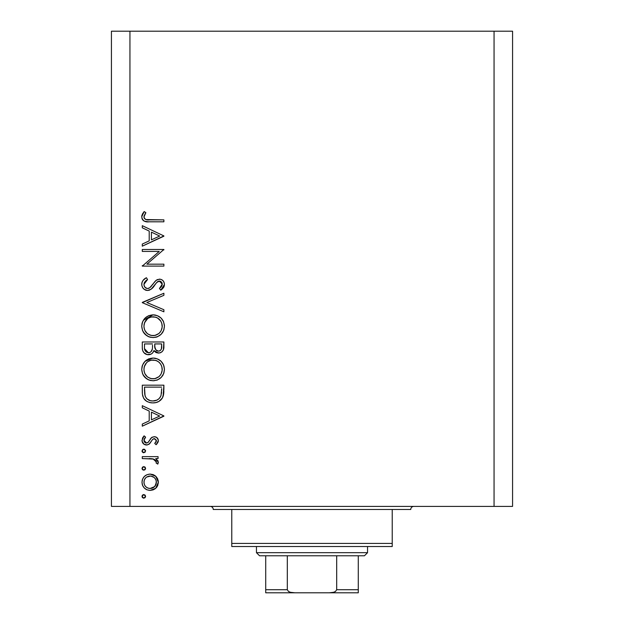 <?xml version="1.0" encoding="UTF-8"?>
<svg xmlns="http://www.w3.org/2000/svg" width="624" height="624" viewBox="0 0 624 624"><rect width="100%" height="100%" fill="white"/><g stroke="black" fill="none" stroke-linecap="round" stroke-linejoin="round"><path stroke-width="0.94" d="M129.94 506.399L494.06 506.399L494.06 31.2L129.94 31.2L129.94 506.399L111.431 506.399L111.431 31.2L111.431 506.399L129.94 506.399L129.94 31.2L111.431 31.2L494.06 31.2L494.06 506.399L129.94 506.399M142.288 251.433L159.245 251.433L142.288 251.433L142.288 249.491L163.886 249.491L146.882 264.17L163.886 264.17L163.886 266.113L142.288 266.113L159.245 251.433L142.288 266.113L163.886 266.113L163.886 264.17L146.882 264.17L163.886 249.491L142.288 249.491L142.288 251.433L142.288 249.491L163.886 249.491L163.886 249.904M147.576 290.48L144.136 289.286L142.67 287.672L141.827 285.488L141.921 282.719L143.091 280.34L145.985 278L146.453 277.742L147.545 279.568L144.253 282.789L144.004 285.082L144.908 287.212L147.139 288.506L148.73 288.327L150.298 287.29L155.29 281.135L157.24 279.614L160.415 279.224L162.279 280.028L163.652 281.525L164.416 283.936L164.167 286.198L163.371 287.781L160.781 290.199L159.455 288.452L161.382 286.666L162.185 283.647L161.515 282.056L159.487 281.065L156.983 282.204L151.195 289.138L147.576 290.48C150.634 289.926 152.958 288.226 154.549 285.394L156.702 282.485L159.487 281.065L162.224 284.232L159.455 288.452L160.781 290.199L164.44 284.45C164.237 281.237 162.552 279.466 159.401 279.123L156.109 280.332L149.729 287.765L147.607 288.538C145.252 288.171 144.035 286.759 143.949 284.31L147.545 279.568L146.453 277.742C143.559 279.045 141.991 281.237 141.734 284.31L141.734 284.31C142.007 287.984 143.957 290.043 147.576 290.48L147.576 290.48M163.886 309.722L163.886 311.805L142.288 302.663L163.886 293.249L163.886 295.324L146.866 302.523L163.886 309.722L163.886 311.805L142.288 302.663L163.886 311.805L163.886 309.722L146.866 302.523L163.886 295.324L163.886 293.249L142.288 302.39L163.886 293.249L163.886 295.324M141.734 326.235L142.529 321.875L144.986 318.185L148.637 315.682L152.989 314.847L157.342 315.674L161.07 318.061L163.566 321.719L164.44 326.063L163.652 330.478L161.203 334.222L157.498 336.734L153.091 337.553L148.73 336.742L145.041 334.269L142.553 330.603L141.734 326.235C142.366 333.169 146.156 336.944 153.091 337.553C160.103 336.921 163.886 333.091 164.44 326.063C163.738 319.168 159.923 315.432 152.989 314.847C146.078 315.51 142.327 319.309 141.734 326.235M141.734 369.439L142.529 365.079L144.986 361.39L148.637 358.886L152.989 358.051L157.342 358.87L161.07 361.265L163.566 364.923L164.44 369.268L163.652 373.675L161.203 377.419L157.498 379.93L153.091 380.757L148.73 379.946L145.041 377.473L142.553 373.799L141.734 369.439C142.366 376.366 146.156 380.141 153.091 380.757C160.103 380.125 163.886 376.295 164.44 369.268C163.738 362.372 159.923 358.636 152.989 358.051C146.078 358.714 142.327 362.505 141.734 369.439M142.288 407.792L142.288 405.678L163.886 415.927L142.288 426.169L142.288 424.063L149.206 420.872L149.206 411.076L142.288 407.792L142.288 405.678L142.288 407.792L149.206 411.076L149.206 420.872L142.288 424.063L142.288 426.169L163.886 416.2L142.288 426.169L142.288 424.063M142.007 496.369L142.537 495.097L143.809 494.575L145.08 495.097L145.61 496.369L145.08 497.648L143.809 498.17L142.537 497.64L142.007 496.369L143.809 498.17L145.61 496.369L143.809 494.575L142.007 496.369M150.134 474.076L153.145 474.614L156.335 476.837L157.708 478.959L158.348 482.258L157.708 485.542L155.75 488.257L153.153 489.879L150.134 490.417L147.007 489.817L144.347 488.038L142.568 485.402L142.007 482.258L142.568 479.107L144.347 476.463L146.999 474.685L150.134 474.076C145.127 474.536 142.42 477.266 142.007 482.258C142.428 487.243 145.135 489.957 150.134 490.417L155.75 488.257L158.348 482.258L155.735 476.245L150.134 474.076M142.007 468.406L142.537 467.126L143.809 466.604L145.08 467.126L145.61 468.406L145.08 469.677L143.809 470.2L142.537 469.677L142.007 468.406L143.809 470.2L145.61 468.406L143.809 466.604L142.007 468.398M142.288 458.57L142.288 456.635L142.288 458.57L142.288 456.635L158.067 456.635L158.067 458.57L155.75 458.57L158.137 461.23L157.81 464.108L156.125 463.047L156.382 461.744L155.696 460.372L153.605 459.092L142.288 458.57L153.005 458.921L156.406 462.056L156.125 463.047L157.81 464.108L158.348 462.423L155.75 458.57L158.067 458.57L158.067 456.635L142.288 456.635L158.067 456.635L158.067 458.57M142.007 450.957L142.81 449.459L144.503 449.288L145.579 450.606L145.08 452.228L143.458 452.72L142.147 451.643L142.007 450.957L143.809 452.759L145.61 450.957L143.809 449.155L142.007 450.957L143.458 449.186M154.206 436.691L156.601 437.369L158.278 439.881L158.161 441.854L156.101 444.725L154.744 443.407L156.257 441.488L156.367 440.279L154.69 438.672L152.716 439.28L149.69 443.664L147.217 444.959L144.004 444.241L142.085 441.277L142.568 437.876L144.144 435.864L145.61 437.151L144.074 439.374L144.121 441.301L146.227 443.048L148.13 442.408L151.429 437.681L154.206 436.691L151.772 437.416L147.989 442.533L146.484 443.063L143.949 440.279L145.61 437.151L144.144 435.864L142.007 440.38C142.233 443.204 143.754 444.748 146.57 445.006L149.011 444.265L152.849 439.171L154.284 438.633L156.406 440.684L154.744 443.407L156.101 444.725L158.348 440.684C158.114 438.181 156.733 436.855 154.206 436.691L153.886 436.706M142.288 391.88C142.35 398.83 145.86 402.503 152.81 402.909L149.588 402.527L146.601 401.255L143.567 398.198L142.389 394.048L142.288 385.187L163.886 385.187L163.753 393.011L162.435 397.886L159.05 401.333L156.039 402.542L152.81 402.909C157.7 402.948 161.132 400.78 163.106 396.404L163.886 385.187L142.288 385.187L142.288 391.88L142.288 385.187L163.886 385.187L163.886 389.548M142.303 348.473L142.288 341.983L142.288 347.825L142.288 341.983L163.886 341.983L163.379 349.853L161.959 351.85L159.76 352.934L156.515 352.716L153.941 350.571L152.584 352.981L151.109 354.097L147.131 354.596L143.863 352.638L142.639 350.384L142.288 347.825C142.381 351.928 144.425 354.229 148.418 354.728C151.195 354.604 153.036 353.215 153.941 350.571L158.535 353.067C162.341 352.498 164.128 350.212 163.886 346.203L163.886 341.983L142.288 341.983L163.886 341.983L163.886 346.203M142.288 227.791L142.288 225.677L163.886 235.927L142.288 246.168L142.288 244.062L149.206 240.872L149.206 231.083L142.288 227.791L142.288 225.677L142.288 227.791L149.206 231.083L149.206 240.872L142.288 244.062L142.288 246.168L163.886 236.2L142.288 246.168L142.288 244.062M144.869 214.274L143.98 217.324L144.511 218.548L145.954 219.562L163.886 219.866L163.886 221.801L147.989 221.777L144.16 221.099L142.319 219.289L141.734 216.762L142.451 213.923L144.222 211.559L145.883 212.698L143.949 216.871L145.883 212.698L144.222 211.559L141.734 216.762C142.451 220.717 144.971 222.394 149.3 221.801L163.886 221.801L163.886 219.866L149.518 219.866C146.593 220.373 144.737 219.383 143.949 216.871L143.98 217.324M512.569 31.2L512.569 506.399L494.06 506.399L512.569 506.399L512.569 31.2L494.06 31.2L512.569 31.2M145.61 496.369L143.809 498.17M143.458 498.139L142.451 497.554M142.046 496.002L142.537 495.097M143.114 494.707L143.809 494.575M142.147 497.063L142.537 497.64M158.184 480.535L158.309 481.416M158.309 483.101L158.348 482.258M157.7 485.566L156.749 487.172M156.343 487.656L156.874 487.001M154.526 489.193L155.75 488.257M146.913 489.778L146.515 489.59M145.61 489.068L144.355 488.046M142.873 486.073L142.576 485.41M142.303 484.591L142.139 483.85M142.132 480.675L142.545 479.154M144.339 476.471L145.595 475.441M153.184 474.63L154.994 475.636M155.142 475.745L155.735 476.245M146.281 489.473L146.968 489.801M144.947 478.772L145.712 477.82L144.386 479.856L143.949 482.251L144.386 484.637L145.486 486.439M154.097 477.422L150.735 476.042L146.648 477.064M154.604 486.603L155.938 484.645L154.097 487.071L155.025 486.143L156.406 482.251C156.023 486.049 153.933 488.124 150.119 488.483L154.526 486.681M152.521 488.023L154.097 487.071M151.343 488.366L151.944 488.225M147.693 487.999L150.119 488.483C146.32 488.132 144.261 486.049 143.949 482.251C144.261 478.444 146.32 476.369 150.119 476.018C153.933 476.369 156.031 478.444 156.406 482.251L155.938 479.848L154.549 477.836M145.696 486.658L147.74 488.015M145.61 468.406L143.809 470.2M142.787 469.888L142.046 468.796M157.888 460.676L158.145 461.237M157.81 464.108L156.125 463.047L156.32 461.44M156.125 463.047L156.406 462.056M156.062 460.863L155.704 460.387M154.183 459.319L154.853 459.67M154.136 459.303L152.342 458.788M151.671 458.71L149.51 458.593M149.214 458.585L150.306 458.624M145.61 450.957L143.809 452.759L143.122 452.626M142.537 452.228L142.046 451.347M158.332 440.981L158.059 439.109M158.293 441.301L158.161 441.854M157.833 442.611L156.101 444.725L154.744 443.407L155.056 443.134M155.899 442.182L156.367 441.09M156.374 441.09L156.406 440.684M154.69 438.672L153.894 438.672M154.284 438.633L152.716 439.28M146.57 445.006L146.999 444.982M145.649 444.92L144.791 444.662M144.011 444.241L143.317 443.672M143.286 443.633L142.553 442.642M143.668 436.293L144.144 435.864L145.61 437.151L144.963 437.798M144.433 438.539L144.074 439.374M143.98 439.819L144.097 441.23M144.347 441.776L144.643 442.182M144.706 442.252L145.47 442.829M145.969 443.009L147.989 442.533M148.496 441.987L148.902 441.394M149.253 440.809L149.62 440.138M150.236 439.109L150.556 438.656M151.117 437.986L152.334 437.096M156.53 444.319L156.936 443.882M156.64 437.401L155.789 436.956M142.007 440.38L142.03 440.833M163.886 415.927L142.288 405.678L163.886 415.927M159.674 416.044L151.421 419.851L151.421 412.129L159.674 416.044L151.421 412.129L151.421 419.851L159.674 416.044M163.855 391.42L163.753 393.011M163.753 393.026L163.613 394.259M163.535 394.719L163.363 395.546M163.106 396.404L162.802 397.16M162.435 397.894L161.639 399.087M161.093 399.711L160.555 400.234M159.058 401.333L156.031 402.55M156.694 402.371L156.062 402.542M155.204 402.722L153.629 402.893M151.726 402.87L150.649 402.745L151.726 402.87M149.963 402.613L149.573 402.519M147.553 401.778L146.609 401.263M146.578 401.24L145.291 400.288M142.763 396.193L142.615 395.546M142.389 394.056L142.311 392.964M144.269 399.22L144.893 399.914M161.671 388.643L161.062 395.281L161.671 388.643M160.844 395.92L161.062 395.281C159.65 399.056 156.905 400.951 152.818 400.975L156.952 400.117M160.579 396.544L159.003 398.713L156.764 400.202L159.003 398.72M144.737 394.282L145.525 396.942L147.038 398.931L150.329 400.686L152.818 400.975C149.027 400.982 146.437 399.251 145.049 395.78L145.493 396.872M144.589 392.714L145.049 395.78L144.503 387.122L161.671 387.122L144.503 387.122L144.698 393.916M154.354 400.865L155.493 400.647M159.884 397.706L160.586 396.529M160.805 396.022L161.171 394.875M146.18 397.995L146.96 398.861M149.035 400.241L150.868 400.803M154.112 358.098L155.204 358.246M155.633 358.34L156.055 358.441M158.363 359.33L159.331 359.892M160.368 360.633L161.031 361.226M161.21 361.405L162.474 362.918M163.566 364.923L163.004 363.776M163.948 365.96L164.44 369.268M164.011 372.59L163.894 372.98M163.192 374.704L162.653 375.617M162.607 375.695L161.21 377.403M157.505 379.93L161.203 377.419M157.42 379.969L156.624 380.25M150.829 380.554L150.407 380.468M149.791 380.312L147.818 379.525M146.71 378.854L143.107 374.946M143.863 376.116L143.138 375.001M141.921 367.216L142.061 366.561M142.264 365.828L142.498 365.149M143.333 363.488L144.971 361.405M144.994 361.382L152.989 358.051M153.66 380.741L154.222 380.71M147.326 376.802L144.963 373.792L147.287 376.771L150.205 378.378M145.61 363.893L144.589 365.812L146.531 362.778L144.3 366.662L143.949 369.361C144.386 363.706 147.404 360.578 152.997 359.986C158.644 360.547 161.717 363.667 162.224 369.361L162.217 369.814L162.224 369.361C161.772 375.071 158.73 378.222 153.098 378.815C147.42 378.253 144.362 375.102 143.949 369.361L144.152 371.444M146.531 362.778L147.888 361.577L146.531 362.778M155.704 360.368L151.195 360.157L147.88 361.585L149.464 360.688M158.972 362.177L159.51 362.684M161.203 373.698L162.185 370.274L161.803 366.569M147.896 377.231L151.273 378.651L154.955 378.643M155.719 378.456L158.964 376.662L160.727 374.564M159.526 376.124L160.212 375.32M161.772 372.278L162.053 371.179M144.105 371.186L144.713 373.238M145.454 374.673L147.287 376.771M151.148 360.165L149.557 360.649M144.589 365.812L144.152 367.294M162.053 367.544L161.218 365.11M161.522 365.797L160.306 363.62M160.68 364.174L159.034 362.224L156.569 360.672M156.546 360.664L155.743 360.383M163.784 348.052L163.699 348.66M159.76 352.934L160.922 352.521L159.775 352.934M157.849 353.028L158.535 353.067M156.445 352.693L155.93 352.459M155.891 352.435L154.378 351.187M153.769 351L153.153 352.232M150.244 354.455L149.339 354.658M147.716 354.689L147.17 354.604M147.116 354.596L146.039 354.253M145.915 354.198L145.119 353.753M144.791 353.519L144.245 353.044M144.222 353.012L143.434 352.069M143.13 351.562L142.646 350.399M142.444 349.604L142.366 349.112M147.131 354.596L147.771 354.697M163.847 347.435L163.878 346.819M152.49 347.24L152.529 345.212M146.492 352.193L145.135 350.688L146.492 352.193L149.081 352.724M144.674 349.229L145.135 350.688M154.814 346.905L155.883 349.924L158.496 351.125C155.61 350.407 154.362 348.442 154.744 345.228L154.744 343.925L161.671 343.925L161.671 346.554C161.897 349.136 160.836 350.657 158.496 351.125L159.674 350.914M159.276 351.039L160.625 350.267L161.382 348.894L161.671 343.925L154.744 343.925L154.924 347.755M155.883 349.924L156.32 350.353M150.985 351.71L152.279 349.253C151.804 351.374 150.517 352.552 148.418 352.786C145.423 352.037 144.121 350.002 144.503 346.687L144.503 343.925L152.529 343.925L144.503 343.925L144.503 346.687M144.612 348.769L148.418 352.786L150.158 352.342M158.496 351.125L158.886 351.101M161.382 348.894L161.671 346.554M154.744 345.228L154.799 346.71M156.624 350.571L157.053 350.813M157.521 350.984L158.005 351.094M153.559 314.863L155.189 315.05M155.633 315.136L156.055 315.237M158.363 316.134L159.307 316.68M164.011 329.386L163.894 329.776M163.192 331.5L162.653 332.413M162.607 332.491L161.249 334.168M157.427 336.765L156.616 337.046M155.548 337.319L156.437 337.108M153.091 337.553L153.66 337.537M150.829 337.35L150.407 337.264M149.791 337.108L148.808 336.773M148.668 336.718L147.787 336.305M146.71 335.657L143.107 331.75M143.863 332.92L143.138 331.796M141.921 324.02L142.061 323.365M142.264 322.631L142.529 321.875M143.333 320.284L152.989 314.847M164.424 325.51L164.385 324.948M163.309 321.142L163.004 320.58M161.827 318.88L160.867 317.873M155.204 315.05L154.105 314.894M157.498 336.734L161.203 334.222M147.326 333.598L144.963 330.587L147.287 333.567L150.205 335.174M144.105 324.324L143.949 326.157C144.386 320.502 147.404 317.382 152.997 316.789C158.644 317.343 161.717 320.471 162.224 326.157L162.217 326.617L162.224 326.157C161.772 331.867 158.73 335.026 153.098 335.618C147.42 335.057 144.362 331.906 143.949 326.157L144.152 328.24M145.61 320.697L144.589 322.608L147.888 318.38L145.61 320.697L144.152 324.09M155.704 317.171L151.195 316.953L147.88 318.388L149.464 317.483M158.972 318.973L159.51 319.488M161.203 330.502L162.185 327.07L161.803 323.372M147.896 334.035L151.273 335.447L154.955 335.439M155.719 335.252L158.964 333.466L160.727 331.36M159.526 332.927L160.212 332.116M161.772 329.082L162.053 327.974M144.105 327.982L144.713 330.034M145.454 331.469L147.287 333.567M151.148 316.961L149.557 317.444M162.053 324.34L161.218 321.914M161.522 322.592L160.306 320.416M159.042 319.043L156.569 317.476M156.546 317.468L155.743 317.179M141.757 283.702L141.812 283.249M141.921 282.727L142.077 282.204M142.366 281.502L143.52 279.856M144.916 278.678L146.453 277.742L147.545 279.568L146.242 280.418M145.72 280.847L144.253 282.789M143.972 283.92L144.004 285.082M144.191 285.839L144.339 286.244M144.487 286.556L144.908 287.212M145.08 287.399L145.829 288.031M145.915 288.077L147.124 288.506M147.607 288.538L148.606 288.374M148.73 288.327L148.177 288.491M151.585 285.94L150.306 287.29M152.404 284.918L153.169 283.873L152.396 284.918M154.549 282.025L155.29 281.135M161.405 279.529L162.903 280.55M163.036 280.683L163.652 281.525M164.416 283.936L164.44 284.45M164.369 285.363L164.174 286.182M164.159 286.229L163.839 287.009M163.816 287.048L163.558 287.508M162.162 289.099L161.507 289.661M160.781 290.199L159.455 288.452L159.97 288.046M160.945 287.157L161.374 286.673M161.382 286.666L162.014 285.527M162.17 284.887L162.185 283.647L159.089 281.089M158.691 281.167L158.129 281.369M157.942 281.471L157.373 281.853M156.983 282.204L155.602 283.92M154.549 285.394L153.878 286.299M153.169 287.18L152.295 288.155M151.164 289.169L150.735 289.458M149.737 290.004L148.879 290.308M145.704 290.16L145.298 289.996M145.283 289.988L143.395 288.6M144.128 289.286L143.419 288.623M143.38 288.584L143.005 288.14M145.837 290.207L146.406 290.363M159.487 281.065L160.618 281.315M161.842 282.539L162.061 283.078M163.371 287.781L163.831 287.024M163.886 264.17L163.886 266.113L142.288 266.113L142.288 265.668M163.886 235.927L142.288 225.677L163.886 235.927M159.674 236.044L151.421 239.85L151.421 232.128L159.674 236.044L151.421 232.128L151.421 239.85L159.674 236.044M163.886 219.866L163.886 221.801L149.3 221.801M145.392 221.52L146.687 221.699M144.167 221.099L143.621 220.771M143.091 220.319L142.6 219.742M142.311 219.274L141.866 218.072M141.781 216.029L141.921 215.288M143.731 212.105L144.222 211.559L145.883 212.698L145.002 214.048M144.261 215.459L143.972 216.512M143.988 217.331L144.082 217.729M144.089 217.76L144.487 218.517M145.174 219.18L145.969 219.57M146.39 219.671L146.827 219.742M146.975 219.757L148.574 219.851M148.621 219.859L149.518 219.866M148.317 219.843L147.724 219.82M144.05 481.034L144.05 483.467M144.947 485.722L145.712 486.673M148.91 488.366L150.735 488.452M155.938 484.645L156.296 481.026M150.119 476.018L148.91 476.128M146.663 477.056L145.712 477.82M144.503 389.602L144.518 391.162M151.562 400.904L153.488 400.951M161.398 393.643L161.569 391.981M161.647 390.312L161.663 389.477M143.957 369.821L143.98 370.274M144.596 372.949L145.408 374.595M152.186 378.776L154.011 378.776M154.916 378.651L158.972 376.654M162.185 370.274L162.217 369.814M162.224 369.361L162.185 368.449M159.034 362.224L157.388 361.078M153.91 360.025L151.195 360.157M144.097 367.552L143.949 369.361M151.804 350.587L152.365 348.754M152.42 348.247L152.459 347.747M149.12 352.724L149.799 352.521M150.969 351.725L151.429 351.195M143.957 326.617L143.98 327.077M144.596 329.753L145.408 331.391M152.186 335.579L154.011 335.579M154.916 335.447L158.972 333.458M162.185 327.07L162.217 326.617M162.224 326.157L162.185 325.244M160.68 320.97L157.388 317.873M153.91 316.828L151.195 316.953M144.589 322.608L143.949 326.157M210.171 506.399A3.089 3.089 0 0 1 213.26 509.488A3.089 3.089 0 0 0 210.171 506.399M410.74 509.488A3.089 3.089 0 0 1 413.829 506.399A3.089 3.089 0 0 0 410.74 509.488L231.769 509.488L231.769 543.426L392.231 543.426L392.231 509.488L213.26 509.488L231.769 509.488L231.769 546.515L392.231 546.515L231.769 546.515L231.769 543.426L392.231 543.426L392.231 509.488L410.74 509.488M392.231 546.515L392.231 543.426L392.231 546.515M358.285 592.309L358.285 589.711L336.687 589.711L336.687 555.773L364.455 555.773L367.544 552.685L256.456 552.685L259.545 555.773L336.687 555.773L259.545 555.773L256.456 552.685L367.544 552.685L367.544 546.515L367.544 552.685L364.455 555.773L336.687 555.773L336.687 589.711L335.501 591.466L333.505 592.309L329.183 592.8L294.817 592.8L290.503 592.316L288.499 591.466L287.313 589.711L287.313 555.773L287.313 589.711L265.715 589.711L265.715 592.8L294.817 592.8L265.715 592.8M256.456 546.515L256.456 552.685L256.456 546.515M265.715 592.316L265.715 555.773L265.715 589.711L287.313 589.711L288.499 591.466L290.503 592.316L294.817 592.8L358.285 592.8L329.183 592.8L333.505 592.309L335.501 591.466L336.687 589.711L358.285 589.711L358.285 555.773L358.285 591.521M358.285 592.699L358.285 589.711M265.715 590.733L265.715 592.699"/></g></svg>

